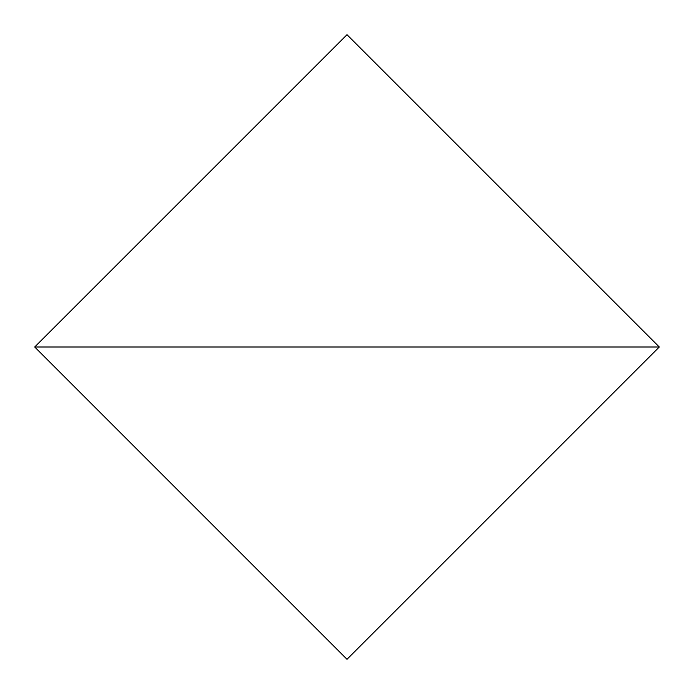 <?xml version="1.0" encoding="UTF-8"?>
<svg xmlns="http://www.w3.org/2000/svg" width="694" height="694" viewBox="0 0 694 694"><rect width="100%" height="100%" fill="white"/><g stroke="black" fill="none" stroke-linecap="round" stroke-linejoin="round"><path stroke-width="1.04" d="M347 659.3L659.3 347L34.7 347L347 659.3M347 34.7L659.3 347L34.7 347L347 34.7"/></g></svg>
